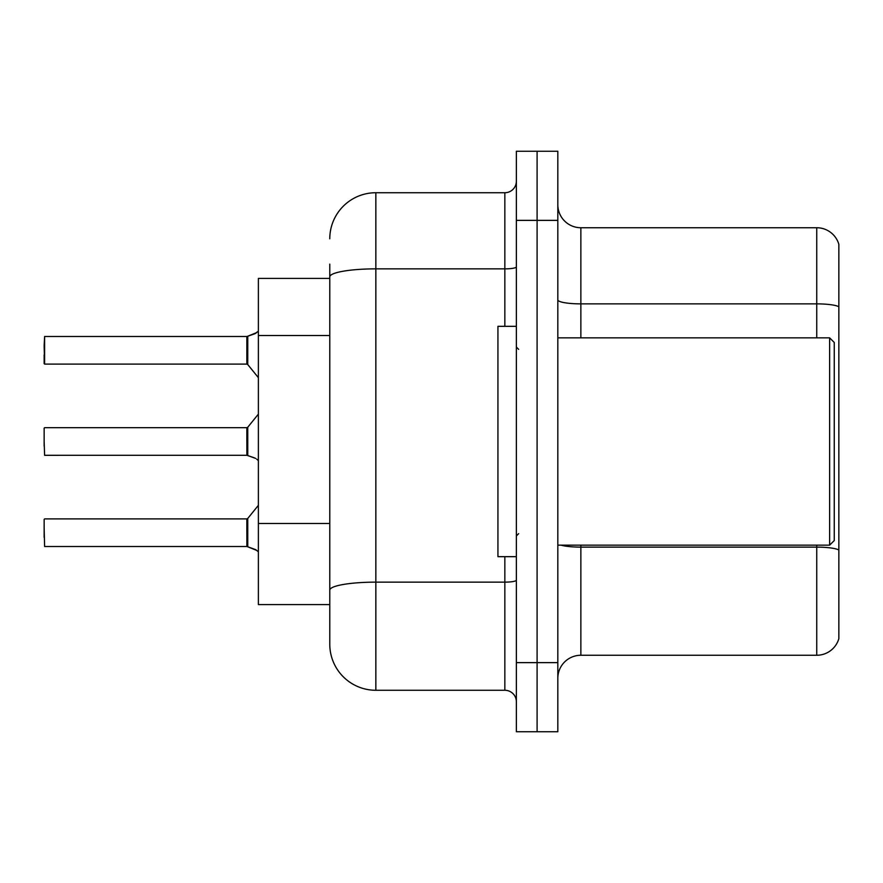 <?xml version="1.0" encoding="UTF-8"?>
<svg xmlns="http://www.w3.org/2000/svg" width="883" height="883" viewBox="0 0 883 883"><rect width="100%" height="100%" fill="white"/><g stroke="black" fill="none" stroke-linecap="round" stroke-linejoin="round"><path stroke-width="1.32" d="M329.778 278.41L258.377 278.41L258.377 604.59L329.778 604.59L329.778 644.204L329.778 264.127M557.824 678.299A23.035 23.035 0 0 1 580.859 655.263L816.742 655.263L816.742 545.153M537.096 662.636L537.096 731.742L557.824 731.742L557.824 662.636L537.096 662.636L537.096 731.742L516.367 731.742L516.367 662.636L537.096 662.636L537.096 220.364L537.096 662.636M516.367 662.636L516.367 151.258L537.096 151.258L537.096 220.364L537.096 151.258L557.824 151.258L557.824 662.636M838.85 244.326A23.035 23.035 0 0 0 816.742 227.737A23.035 23.035 0 0 1 838.85 244.326L838.85 638.674A23.035 23.035 0 0 1 816.742 655.263M838.85 306.754L838.85 306.754A23.035 3.996 180 0 0 816.742 303.873L816.742 227.737L580.859 227.737A23.035 23.035 0 0 1 557.824 204.701A23.035 23.035 0 0 0 580.859 227.737L580.859 337.847M838.85 307.074L838.85 549.999A23.035 3.996 180 0 0 816.742 547.129L580.859 547.129L580.859 655.263M329.778 238.796A46.071 46.071 0 0 1 375.849 192.726L375.849 690.274L504.844 690.274L504.844 556.676M375.849 192.726L504.844 192.726A11.512 11.512 0 0 0 516.367 181.203M329.778 618.873L329.778 598.133M516.367 701.797A11.512 11.512 0 0 0 504.844 690.274M375.849 690.274A46.071 46.071 0 0 1 329.778 644.204M256.765 550.429L247.041 546.522L255.717 549.656L258.377 551.82M254.668 457.968L247.041 455.308L255.717 458.443M258.377 331.18L254.668 333.818L247.041 336.478L255.728 333.344L247.77 336.202L247.748 364.536L246.854 364.105L246.854 336.478A1.148 1.148 0 0 0 247.041 336.478A1.148 1.148 180 0 1 246.876 336.489L246.854 350.286M44.15 345.683L44.614 336.478L246.854 336.478L44.614 336.478L44.614 364.105L44.15 345.683M829.634 337.847L834.247 342.449L834.247 540.551L829.634 545.153L829.634 337.847L557.824 337.847M516.367 326.324L497.935 326.324L497.935 556.676L516.367 556.676M256.765 332.571L247.77 336.202L254.668 333.818M246.876 546.511A1.148 1.148 180 0 1 247.041 546.522A1.148 1.148 -0 0 0 246.876 546.511L246.854 518.895L246.876 546.511L44.614 546.522L44.15 528.111M246.854 532.714L246.854 518.895L247.748 518.464L247.77 546.798M44.15 537.317L44.15 519.359M246.876 455.297A1.148 1.148 180 0 1 247.041 455.308A1.148 1.148 -0 0 0 246.876 455.297L246.854 427.681L246.876 455.297L44.614 455.308L44.15 441.5M246.854 441.5L246.854 427.681L247.748 427.251L247.77 455.573M256.765 459.215L258.377 460.595M44.15 446.103L44.15 428.145M44.15 354.889L44.15 363.641M246.865 345.695L246.854 354.889M329.778 335.518L258.377 335.518M329.778 523.487L258.377 523.487M816.742 337.847L816.742 303.873L580.859 303.873A23.035 3.996 0 0 1 557.824 299.878M557.824 220.364L516.367 220.364M580.859 545.153L580.859 547.129A23.035 3.996 -0 0 1 561.025 545.153M516.367 580.142A11.512 1.998 0 0 1 504.844 582.14L375.849 582.14A46.071 8.002 180 0 0 329.778 590.142M329.778 276.865A46.071 8.002 180 0 1 375.849 268.862L504.844 268.862L504.844 192.726M504.844 326.324L504.844 268.862A11.512 1.998 0 0 0 516.367 266.865M557.824 545.153L829.634 545.153M518.663 349.359L516.367 347.052M518.663 533.641L516.367 535.948M44.614 518.895L246.854 518.895M247.748 518.464L258.377 505.341M44.614 427.681L246.854 427.681M247.748 427.251L258.377 414.127M44.614 364.105L246.854 364.105M247.748 364.536L258.377 377.659"/></g></svg>
